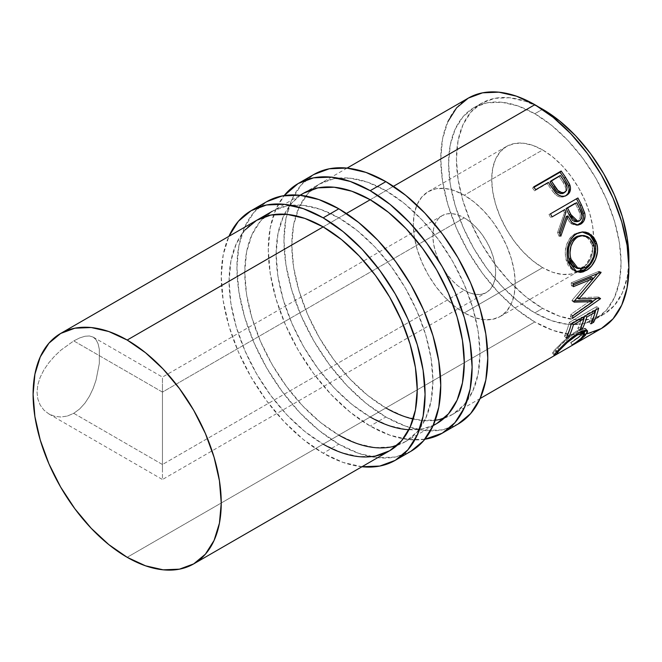 <?xml version="1.0" encoding="UTF-8"?>
<svg xmlns="http://www.w3.org/2000/svg" width="662" height="662" viewBox="0 0 662 662"><rect width="100%" height="100%" fill="white"/><g stroke="black" fill="none" stroke-linecap="round" stroke-linejoin="round"><path stroke-width="0.5" stroke-dasharray="3.31 2.48" d="M385.88 416.994A144.126 83.213 -120 0 0 457.938 424.135L442.497 429.853L424.88 430.557L405.756 426.212L385.88 416.994L370.199 426.047L385.88 416.994L365.995 403.257L346.88 385.524L329.254 364.472L313.813 340.922L301.136 315.774L291.719 289.989L285.918 264.568L283.965 240.48L285.918 218.65L291.719 199.924L301.136 185.012L313.813 174.503A144.126 83.213 -120 0 0 291.719 289.989A144.126 83.213 -120 0 0 385.88 416.994M424.855 439.254A144.126 83.213 60 0 1 370.199 426.047A144.126 83.213 60 0 1 280.878 313.465A144.126 83.213 60 0 1 284.18 195.596L276.046 208.977L270.245 227.703L268.284 249.533L270.245 273.621L276.046 299.042L285.463 324.827L298.132 349.975L313.581 373.525L331.199 394.577L350.314 412.31L370.199 426.047L390.084 435.265L409.199 439.609L424.855 439.254M300.333 195.29L291.975 202.862L283.286 216.623L277.932 233.909L276.12 254.059L277.932 276.294L283.286 299.762L291.975 323.561L303.676 346.772L317.934 368.519L334.194 387.94L351.845 404.317L370.199 416.994A133.037 76.809 60 0 1 283.286 299.762A133.037 76.809 60 0 1 303.676 193.155L319.357 184.102A133.037 76.809 -120 0 0 298.967 290.709A133.037 76.809 -120 0 0 385.88 407.941L370.199 416.994L385.88 407.941L367.526 395.264L349.875 378.887L333.615 359.466L319.357 337.728L307.656 314.508L298.967 290.709L293.614 267.241L291.801 245.006L293.614 224.857L298.967 207.57L307.656 193.809L319.357 184.102L333.615 178.823L349.875 178.177L367.526 182.182L385.88 190.689A133.037 76.809 -120 0 0 319.357 184.102M370.199 199.742L393.435 186.328L370.199 199.742M370.199 416.994L388.553 425.509L406.195 429.514L422.464 428.868L433.196 425.418A133.037 76.809 60 0 1 408.901 429.721M413.187 419.029A133.037 76.809 -120 0 0 435.248 420.287M444.094 418.26A133.037 76.809 -120 0 0 452.394 414.536A133.037 76.809 -120 0 0 472.792 307.929A133.037 76.809 -120 0 0 385.88 190.689L404.225 203.375L421.876 219.743L438.145 239.172L452.394 260.911L464.095 284.13L472.792 307.929L478.146 331.397L479.95 353.632L478.146 373.782L472.792 391.068L464.095 404.83L452.394 414.536L438.145 419.816L421.876 420.461L404.225 416.456L385.88 407.941M338.836 444.152A144.126 83.213 -120 0 0 410.903 451.294L395.462 457.012L377.837 457.715L358.721 453.371L338.836 444.152L323.164 453.205L338.836 444.152L318.96 430.416L299.836 412.683L282.219 391.631L266.778 368.08L254.1 342.933L244.683 317.148L238.883 291.727L236.93 267.638L238.883 245.809L244.683 227.083L254.1 212.171L266.778 201.653A144.126 83.213 -120 0 0 244.683 317.148A144.126 83.213 -120 0 0 338.836 444.152M361.965 466.743A144.126 83.213 60 0 1 323.164 453.205A144.126 83.213 60 0 1 228.928 236.309M244.94 230.02L236.251 243.782L230.897 261.068L229.085 281.209L230.897 303.453L236.251 326.92L244.94 350.719L256.641 373.931L270.899 395.669L287.159 415.099L304.81 431.467L323.164 444.152A133.037 76.809 60 0 1 236.251 326.92A133.037 76.809 60 0 1 256.641 220.314L272.322 211.261A133.037 76.809 -120 0 0 251.924 317.868A133.037 76.809 -120 0 0 338.836 435.099L323.164 444.152L338.836 435.099L320.482 422.422L302.84 406.046L286.572 386.616L272.322 364.878L260.621 341.666L251.924 317.868L246.57 294.4L244.766 272.165L246.57 252.015L251.924 234.729L260.621 220.967L272.322 211.261L286.572 205.981L302.84 205.328L320.482 209.341L338.836 217.848A133.037 76.809 -120 0 0 272.322 211.261L300.035 195.257M323.164 226.9L346.4 213.478L323.164 226.9M397.059 445.41A133.037 76.809 -120 0 0 405.359 441.686A133.037 76.809 -120 0 0 425.749 335.08A133.037 76.809 -120 0 0 338.836 217.848L357.19 230.533L374.841 246.901L391.101 266.331L405.359 288.069L417.06 311.281L425.749 335.08L431.103 358.547L432.915 380.791L431.103 400.932L425.749 418.219L417.06 431.98L405.359 441.686L391.101 446.966L374.841 447.62L357.19 443.606L338.836 435.099M362.164 466.768L343.04 462.424L323.164 453.205L303.279 439.469L284.163 421.735L266.538 400.684L251.097 377.133L238.419 351.985L229.002 326.2L223.202 300.78L221.249 276.691L223.202 254.862L229.002 236.135M323.164 444.152L341.518 452.659L359.16 456.672L375.428 456.019M162.455 388.726L162.455 380.998L162.455 392.103L464.269 217.848A44.346 25.603 -120 0 0 442.1 215.655A44.346 25.603 -120 0 0 435.298 251.188A44.346 25.603 -120 0 0 464.269 290.262L162.455 464.517L162.455 392.103L162.455 464.517L73.755 413.311L79.713 408.926L84.984 403.117L89.511 396.124L93.193 388.354L96.056 380.062L99.325 363.479L99.325 349.263L98.1 343.81L96.064 339.747L93.201 337.123L89.502 335.965L85.001 336.246L79.697 337.926L73.755 340.897L162.455 392.103L162.455 388.726M162.455 378.085L162.455 385.731L162.455 378.085M464.269 312.894A72.067 41.607 60 0 1 417.192 249.392A72.067 41.607 60 0 1 428.24 191.649A72.067 41.607 60 0 1 464.269 195.216L542.666 149.96A72.067 41.607 -120 0 0 506.637 146.385A72.067 41.607 -120 0 0 495.59 204.136A72.067 41.607 -120 0 0 542.666 267.638L464.269 312.894L542.666 267.638L532.728 260.762L523.162 251.899L514.357 241.373L506.637 229.598L500.298 217.02L495.59 204.136L492.685 191.417L491.709 179.377L492.685 168.462L495.59 159.095L500.298 151.648L506.637 146.385L514.357 143.53L523.162 143.174L532.728 145.35L542.666 149.96L552.604 156.828L562.162 165.69L570.975 176.216L578.696 187.991L585.034 200.569L589.743 213.462L592.647 226.172L593.624 238.212L592.647 249.127L589.743 258.494L585.034 265.95L578.696 271.205L570.975 274.068L562.162 274.416L552.604 272.248L542.666 267.638A72.067 41.607 -120 0 0 578.696 271.205A72.067 41.607 -120 0 0 593.615 237.195A72.067 41.607 -120 0 0 542.666 149.96L464.269 195.216A72.067 41.607 60 0 1 511.345 258.718A72.067 41.607 60 0 1 500.307 316.469A72.067 41.607 60 0 1 464.269 312.894L474.215 317.503L483.773 319.68L492.578 319.324L500.307 316.469L506.637 311.206L511.345 303.75L514.25 294.391L515.226 283.477L514.25 271.428L511.345 258.718L506.637 245.825L500.307 233.256L492.578 221.48L483.773 210.955L474.215 202.084L464.269 195.216L454.331 190.606L444.773 188.438L435.96 188.786L428.24 191.649L421.901 196.904L417.192 204.359L414.296 213.727L413.311 224.633L414.296 236.682L417.192 249.392L421.901 262.284L428.24 274.862L435.96 286.638L444.773 297.155L454.331 306.026L464.269 312.894M628.817 262.963L627.245 277.055L622.338 292.902L614.369 305.513L603.645 314.409L590.578 319.25L575.667 319.845L559.489 316.171L542.666 308.368A121.957 70.412 -120 0 1 462.995 200.9A121.957 70.412 -120 0 1 481.688 103.181A121.957 70.412 -120 0 1 538.835 107.112L525.843 101.418L509.666 97.744L494.754 98.34L481.688 103.181L470.963 112.077L462.995 124.696L458.087 140.543L456.432 159.012L458.087 179.394L462.995 200.9L470.963 222.722L481.688 244.005L494.754 263.931L509.666 281.739L525.843 296.742L542.666 308.368L534.83 312.894A121.957 70.412 60 0 1 455.158 205.427A121.957 70.412 60 0 1 473.851 107.707A121.957 70.412 60 0 1 534.83 113.748L542.368 109.395L534.83 113.748A121.957 70.412 60 0 1 614.493 221.216A121.957 70.412 60 0 1 595.8 318.935A121.957 70.412 60 0 1 534.83 312.894L542.666 308.368A121.957 70.412 -120 0 0 603.645 314.409A121.957 70.412 -120 0 0 628.817 262.955M468.307 98.108A133.037 76.809 -120 0 0 447.917 204.715A133.037 76.809 -120 0 0 534.83 321.947L127.17 557.305L534.83 321.947A133.037 76.809 -120 0 0 601.344 328.542M67.383 416.042L73.755 413.311L79.713 408.926L84.984 403.117L89.511 396.124L93.193 388.354L96.056 380.062L99.325 363.479L99.325 349.263L98.1 343.81L96.064 339.747L93.201 337.123L89.502 335.965L85.001 336.246L79.697 337.926L73.755 340.897L60.879 350.173L54.623 356.098L48.856 362.726L43.965 369.81L40.208 377.241L37.825 384.771L37.022 392.094L37.833 398.987L40.2 405.07L43.957 410.134L48.856 413.932L54.59 416.282L60.896 417.019L67.383 416.042L73.755 413.311L162.455 464.517L162.455 392.103L73.755 340.897L60.879 350.173L54.623 356.098L48.856 362.726L43.965 369.81L40.208 377.241L37.825 384.771L37.022 392.094L37.833 398.987L40.2 405.07L43.957 410.134L48.856 413.932L54.59 416.282L60.896 417.019L67.383 416.042M447.917 121.576L442.564 138.863L440.751 159.012L442.564 181.247L447.917 204.715L456.606 228.514L468.307 251.725L482.565 273.464L498.825 292.894L516.476 309.27L534.83 321.947L553.175 330.462L570.826 334.467L587.095 333.813M534.83 312.894L518.007 301.268L501.829 286.265L486.918 268.458L473.851 248.531L463.127 227.248L455.158 205.427L450.251 183.92L448.596 163.539L450.251 145.069L455.158 129.222L463.127 116.603L473.851 107.707L486.918 102.867L501.829 102.271L518.007 105.945L534.83 113.748L551.653 125.375L567.831 140.377L582.734 158.185L595.8 178.119L606.524 199.394L614.493 221.216L619.4 242.722L621.064 263.112L619.4 281.582L614.493 297.428L606.524 310.039L595.8 318.935L582.734 323.776L567.831 324.372L551.653 320.698L534.83 312.894M584.124 332.696L583.909 332.936C581.112 335.874 576.784 339.126 570.917 342.684L572.142 344.943L570.652 342.61C575.402 339.606 578.911 336.892 581.178 334.467L582.792 336.685L581.178 334.467L582.709 330.95M582.692 330.926L575.626 332.92L576.668 334.136L575.626 332.92C568.128 337.885 562.203 342.908 557.867 347.98L558.902 349.404L557.867 347.98C555.666 350.33 555.244 351.249 556.585 350.736L558.074 353.069L556.585 350.736L553.564 352.705L554.533 354.269L553.564 352.705L552.489 352.954L555.046 349.61L556.651 351.828L555.046 349.61L565.571 339.217L567.309 341.269L565.571 339.217L576.883 330.934L578.654 332.936L576.883 330.934L585.804 328.642L585.845 330.164L585.233 328.261L582.022 328.526L574.161 332.614L562.336 342.146L554.152 350.595L552.596 353.012L556.585 350.736L555.89 350.438L556.568 349.462L561.103 344.588L573.184 334.434L579.804 330.942L582.353 330.686L582.891 331.563L581.774 333.772L579.308 336.304L570.652 342.61L572.373 345.043L570.917 342.684L578.588 337.57L583.909 332.936L584.554 333.838L583.909 332.936L584.637 332.092M556.585 351.911L555.84 350.786L556.585 350.736M592.267 320.739L591.878 320.317L589.064 321.939L590.86 323.875L589.064 321.939L591.878 320.317L592.267 320.739M593.831 310.999L593.317 310.536A130.265 75.211 60 0 1 589.064 321.939A130.265 75.211 60 0 0 593.317 310.536L584.877 315.41L585.39 315.873L584.877 315.41A130.265 75.211 60 0 1 584.612 316.32A130.265 75.211 -120 0 0 584.877 315.41L593.317 310.536L593.831 310.999M583.884 318.67A130.265 75.211 60 0 1 580.624 326.813L581.013 327.235L580.624 326.813L577.81 328.435L579.606 330.379L577.81 328.435L580.624 326.813A130.265 75.211 -120 0 0 583.884 318.67M582.577 317.495L582.063 317.032A130.265 75.211 60 0 1 577.81 328.435A130.265 75.211 60 0 0 582.063 317.032L571.505 323.122L572.026 323.594L571.505 323.122A130.265 75.211 60 0 1 571.248 324.041A130.265 75.211 -120 0 0 571.505 323.122L582.063 317.032L582.577 317.495M571.049 324.686A130.265 75.211 60 0 1 567.251 334.533L567.648 334.955L567.251 334.533L564.438 336.155L566.233 338.092L564.438 336.155L567.251 334.533A130.265 75.211 -120 0 0 571.049 324.686M571.207 324.066L569.312 322.411A130.265 75.211 60 0 1 564.438 336.155A130.265 75.211 60 0 0 569.312 322.411L596.743 306.572L598.647 308.219L596.743 306.572A130.265 75.211 60 0 1 595.866 309.824A130.265 75.211 -120 0 0 596.743 306.572L569.312 322.411L571.207 324.066M595.138 312.174A130.265 75.211 60 0 1 591.878 320.317A130.265 75.211 -120 0 0 595.138 312.174M574.004 301.475L572.042 300.3L591.514 277.461L572.042 300.3A130.265 75.211 60 0 1 572.034 300.92L573.995 302.112L572.034 300.92L574.533 300.871L572.034 300.92A130.265 75.211 60 0 0 572.042 300.3L574.004 301.475M572.837 315.84L570.901 314.359L591.017 300.242L570.901 314.359A130.265 75.211 60 0 1 570.487 316.875L572.415 318.405L570.487 316.875L592.647 301.425L570.487 316.875A130.265 75.211 60 0 0 570.901 314.359L572.837 315.84M600.451 298.761L598.514 297.312L596.752 298.554L598.514 297.312L600.451 298.761M600.5 298.388L598.564 296.94A130.265 75.211 60 0 1 598.514 297.312A130.265 75.211 -120 0 0 598.564 296.94L600.5 298.388M577.156 297.859L598.564 296.94L577.156 297.859M601.013 272.62L599.06 271.718L597.505 273.629L599.06 271.718L601.013 272.62M588.973 283.89L576.966 297.743L588.973 283.89M600.98 272.198L599.027 271.296A130.265 75.211 60 0 1 599.06 271.718A130.265 75.211 -120 0 0 599.027 271.296L600.98 272.198M573.102 283.634L571.165 282.831L599.027 271.296L571.165 282.831A130.265 75.211 60 0 1 571.471 285.785L573.416 286.654L571.471 285.785L573.259 285.049L571.471 285.785A130.265 75.211 60 0 0 571.165 282.831L573.102 283.634M582.32 231.965L577.694 232.544L572.059 235.796L569.717 238.378L566.465 245.081L565.224 252.793L566.672 262.094L568.848 266.67L573.16 270.601L575.874 271.585L574.848 271.321L566.159 260.348L568.004 260.671L566.159 260.348C563.718 248.838 566.581 240 574.757 233.843L582.072 231.957M580.797 235.44L585.688 236.549L589.701 240.008L592.159 245.197L592.672 251.361L591.257 257.642L588.096 263.095L586.019 265.205L581.393 267.878L576.23 268.011M568.451 249.284L569.163 246.173M576.263 268.019L583.76 266.803L585.671 267.431L583.76 266.803C590.909 261.78 593.706 254.58 592.159 245.197L594.004 245.511L592.159 245.197L588.046 238.212L581.277 235.44M577.181 225.113L576.321 225.279L570.346 222.862L566.308 216.424L569.229 221.538L571.554 223.93L575.311 225.32L577.239 225.097M559.986 234.116L559.133 236.367L560.813 236.185L559.133 236.367L559.986 234.116M559.216 232.271L557.569 232.536A130.265 75.211 60 0 1 559.133 236.367A130.265 75.211 60 0 0 557.569 232.536L564.479 212.651L566.01 212.113L564.479 212.651L557.569 232.536L559.216 232.271M563.238 210.177A130.265 75.211 60 0 1 564.479 212.651A130.265 75.211 60 0 0 563.238 210.177M551.967 216.689L550.577 217.492L551.967 216.689M550.47 213.826L549.005 214.471A130.265 75.211 60 0 1 550.577 217.492A130.265 75.211 60 0 0 549.005 214.471L576.437 198.633A130.265 75.211 60 0 1 576.519 198.782A130.265 75.211 -120 0 0 576.437 198.633L550.47 213.826M576.37 221.729L577.794 221.216C580.922 218.154 581.104 214.298 578.323 209.639A130.265 75.211 60 0 0 575.195 203.275A130.265 75.211 60 0 1 578.323 209.639L580.102 214.281L580.21 217.566L578.373 220.818L575.112 221.729M577.794 221.216L579.449 220.959L577.156 221.522M578.323 209.639L579.895 209.192L578.323 209.639M565.96 195.654L565.315 196.06C561.591 198.046 557.975 197.218 554.458 193.577L555.766 192.65L554.458 193.577L548.74 185.757L549.94 184.657L548.74 185.757L553.556 192.526L556.957 195.712L559.812 196.962L562.708 197.053L566.44 195.298M548.368 182.389L547.209 183.54A130.265 75.211 60 0 1 548.74 185.757A130.265 75.211 60 0 0 547.209 183.54L534.54 190.855L535.707 189.696L534.54 190.855L548.368 182.389M533.704 186.891L532.579 188.099A130.265 75.211 60 0 1 534.54 190.855A130.265 75.211 60 0 0 532.579 188.099L533.986 187.288L532.579 188.099L533.704 186.891M564.14 192.741L563.577 193.13C566.589 190.193 566.415 186.601 563.048 182.356L565.778 188.165L565.381 191.086L564.14 192.741M559.167 176.638A130.265 75.211 60 0 1 563.048 182.356L564.289 181.33L563.048 182.356A130.265 75.211 60 0 0 559.167 176.638L550.023 181.918L560.325 175.48L559.167 176.638M562.27 193.635L560.813 193.701M464.269 290.262L458.154 286.042L452.27 280.58L446.85 274.109L442.1 266.86L438.194 259.123L435.298 251.188L433.519 243.368L432.915 235.953L433.519 229.234L435.298 223.475L438.194 218.89L442.1 215.655L446.85 213.892L452.27 213.677L458.154 215.009L464.269 217.848L470.392 222.076L476.268 227.529L481.696 234.009L486.446 241.258L490.343 248.995L493.24 256.922L495.027 264.75L495.631 272.165L495.027 278.876L493.24 284.643L490.343 289.228L486.446 292.463L481.696 294.218L476.268 294.441L470.392 293.101L464.269 290.262A44.346 25.603 -120 0 0 486.446 292.463A44.346 25.603 -120 0 0 493.24 256.93A44.346 25.603 -120 0 0 464.269 217.848L162.455 392.103L162.455 470.889L162.455 464.517L464.269 290.262M48.856 413.932L162.455 479.52L162.455 464.517L162.455 479.52L486.446 292.463M480.116 398.532L452.394 414.536M433.072 425.691L405.359 441.686M93.201 337.123L162.455 377.1L442.1 215.655M428.24 191.649L506.637 146.385M603.645 314.409L595.8 318.935M347.07 168.098L303.676 193.155M481.688 103.181L473.851 107.707M552.489 352.954L553.995 355.287M585.804 328.642L587.492 330.702M574.848 271.321L576.892 271.983M581.244 231.948L582.866 231.907M576.321 225.279L578.05 225.072M500.307 316.469L578.696 271.205"/><path stroke-width="0.99" d="M313.813 174.503A144.126 83.213 -120 0 1 385.88 181.636L405.756 195.381L424.88 213.114L442.497 234.158L457.938 257.708L470.616 282.864L480.033 308.641L485.834 334.07L487.786 358.159L485.834 379.988L480.033 398.714L470.616 413.618L457.938 424.135A144.126 83.213 -120 0 0 480.033 308.641A144.126 83.213 -120 0 0 385.88 181.636L370.199 190.689A144.126 83.213 60 0 1 464.352 317.694A144.126 83.213 60 0 1 442.257 433.188A144.126 83.213 60 0 1 424.855 439.254L442.257 433.188L454.935 422.67L464.352 407.767L470.152 389.033L472.114 367.211L470.152 343.123L464.352 317.694L454.935 291.917L442.257 266.761L426.816 243.211L409.199 222.167L390.084 204.434L370.199 190.689L385.88 181.636L365.995 172.418L346.88 168.082L329.254 168.785L313.813 174.503L298.132 183.548A144.126 83.213 60 0 1 370.199 190.689L350.314 181.471L331.199 177.135L313.581 177.83L298.132 183.556A144.126 83.213 60 0 0 284.18 195.596L298.132 183.556M300.035 195.257L303.676 193.155A133.037 76.809 60 0 1 370.199 199.742A133.037 76.809 60 0 1 457.111 316.982A133.037 76.809 60 0 1 436.713 423.589A133.037 76.809 60 0 1 433.196 425.409L436.721 423.589L448.414 413.882L457.111 400.121L462.465 382.835L464.269 362.685L462.465 340.45L457.111 316.982L448.414 293.175L436.721 269.964L422.464 248.225L406.195 228.795L388.553 212.428L370.199 199.742L351.845 191.235L334.194 187.23L317.934 187.876L303.676 193.155L300.333 195.29M408.901 429.721A133.037 76.809 60 0 1 370.199 416.994M385.88 407.941A133.037 76.809 -120 0 0 413.187 419.029M435.248 420.287A133.037 76.809 -120 0 0 444.094 418.26M266.778 201.653A144.126 83.213 -120 0 1 338.836 208.795L358.721 222.531L377.837 240.265L395.462 261.316L410.903 284.867L423.581 310.015L432.998 335.8L438.798 361.22L440.751 385.309L438.798 407.138L432.998 425.865L423.581 440.776L410.903 451.294A144.126 83.213 -120 0 0 432.998 335.8A144.126 83.213 -120 0 0 338.836 208.795L323.164 217.848A144.126 83.213 60 0 1 417.317 344.852A144.126 83.213 60 0 1 395.222 460.347A144.126 83.213 60 0 1 361.965 466.743L379.781 466.065L395.222 460.347L407.9 449.829L417.317 434.917L423.117 416.191L425.07 394.362L423.117 370.273L417.317 344.852L407.9 319.067L395.222 293.92L379.781 270.369L362.164 249.317L343.04 231.584L323.164 217.848L338.836 208.795L318.96 199.576L299.836 195.232L282.219 195.935L266.778 201.653L251.097 210.706A144.126 83.213 60 0 1 323.164 217.848L303.279 208.629L284.163 204.285L266.538 204.988L251.097 210.706A144.126 83.213 60 0 0 228.928 236.309L238.419 221.224L251.097 210.706M375.428 456.019L389.678 450.739L401.379 441.033L410.076 427.271L415.43 409.985L417.234 389.835L415.43 367.6L410.076 344.132L401.379 320.334L389.678 297.122L375.428 275.384L359.16 255.954L341.518 239.578L323.164 226.9L304.81 218.394L287.159 214.38L270.899 215.034L256.641 220.314A133.037 76.809 60 0 1 323.164 226.9A133.037 76.809 60 0 1 410.076 344.132A133.037 76.809 60 0 1 389.678 450.739A133.037 76.809 60 0 1 323.164 444.152M338.836 435.099A133.037 76.809 -120 0 0 397.059 445.41M256.641 220.314L244.94 230.02M628.817 262.963L627.245 238.196L622.338 216.689L614.369 194.868L603.645 173.593L590.578 153.658L575.667 135.851L559.489 120.848L538.835 107.103A121.957 70.412 -120 0 1 542.666 109.222A121.957 70.412 -120 0 1 628.817 262.955M587.095 333.813L601.344 328.542A133.037 76.809 -120 0 0 621.742 221.927A133.037 76.809 -120 0 0 534.83 104.695L393.435 186.328L534.83 104.695A133.037 76.809 -120 0 0 468.307 98.108L456.606 107.815L447.917 121.576M370.199 199.742L346.4 213.478L370.199 199.742M323.164 226.9L127.17 340.053A133.037 76.809 60 0 1 214.083 457.285A133.037 76.809 60 0 1 193.693 563.892A133.037 76.809 60 0 1 127.17 557.305A133.037 76.809 60 0 1 40.258 440.073A133.037 76.809 60 0 1 60.656 333.458A133.037 76.809 60 0 1 127.17 340.053L323.164 226.9M573.408 344.397L580.888 338.555L584.48 334.169L584.058 332.787L583.048 332.663L577.372 334.955L567.235 342.527L558.745 351.017L557.437 352.722L558.074 353.069L554.086 355.345L556.651 351.828L565.646 342.75L573.077 336.602L578.654 332.936L583.776 330.545L586.954 330.33L587.616 332.018L583.189 337.413L573.408 344.397M571.207 324.066L598.647 308.219A133.037 76.809 60 0 1 593.673 322.253L590.86 323.875A133.037 76.809 -120 0 0 595.204 312.232L586.764 317.106A133.037 76.809 60 0 1 582.419 328.749L579.606 330.379A133.037 76.809 -120 0 0 583.95 318.728L573.391 324.819A133.037 76.809 60 0 1 569.055 336.47L566.233 338.092A133.037 76.809 -120 0 0 571.207 324.066A133.037 76.809 -120 0 1 566.233 338.092L569.055 336.47A133.037 76.809 -120 0 0 573.391 324.819L583.95 318.728L582.577 317.495L583.95 318.728A133.037 76.809 -120 0 1 579.606 330.379L582.419 328.749A133.037 76.809 -120 0 0 586.764 317.106L595.204 312.232L593.831 310.999L595.204 312.232A133.037 76.809 -120 0 1 590.86 323.875L593.673 322.253L592.267 320.739L593.673 322.253A133.037 76.809 -120 0 0 598.647 308.219L571.207 324.066M592.962 301.657L573.995 302.112A133.037 76.809 -120 0 0 574.004 301.475L593.466 278.396L573.416 286.654A133.037 76.809 -120 0 0 573.102 283.634L600.98 272.198A133.037 76.809 60 0 1 601.013 272.62L578.927 298.926L600.5 298.388A133.037 76.809 60 0 1 600.451 298.761L572.415 318.405A133.037 76.809 -120 0 0 572.837 315.84L592.962 301.657L591.017 300.242L574.533 300.871L591.017 300.242L592.962 301.657L572.837 315.84A133.037 76.809 -120 0 1 572.415 318.405L600.451 298.761L599.979 298.413L600.451 298.761A133.037 76.809 -120 0 0 600.5 298.388L578.927 298.926L576.966 297.743L578.927 298.926L601.013 272.62L600.508 272.388L601.013 272.62A133.037 76.809 -120 0 0 600.98 272.198L573.102 283.634A133.037 76.809 -120 0 1 573.416 286.654L593.466 278.396L574.004 301.475A133.037 76.809 -120 0 1 573.995 302.112L592.962 301.657M596.23 241.961L597.455 247.514L597.496 251.461L595.577 259.264L591.547 265.975L587.566 269.6L583.28 271.825L580.392 272.421L575.055 271.18L570.727 267.125L568.526 262.45L567.276 256.914L567.036 252.967L568.236 245.122L571.455 238.337L573.788 235.73L577.934 233.041L582.51 231.923L585.613 232.139L588.601 233.123L593.682 237.286L596.23 241.961M550.47 213.826L577.909 197.979A133.037 76.809 60 0 1 581.418 204.881L584.894 213.843L585.067 216.383L583.801 221.058L580.731 224.128L576.983 225.105L573.201 223.657L571.571 222.109L567.872 215.969L560.813 236.185A133.037 76.809 -120 0 0 559.216 232.271L566.01 212.113A133.037 76.809 -120 0 0 564.744 209.597L552.075 216.904A133.037 76.809 -120 0 0 550.47 213.826A133.037 76.809 -120 0 1 552.075 216.904L564.744 209.597A133.037 76.809 -120 0 1 566.01 212.113L559.216 232.271A133.037 76.809 -120 0 1 560.813 236.185L567.872 215.969L571.993 222.573L578.05 225.072L580.731 224.128C584.347 221.795 585.68 218.088 584.72 213.007L581.418 204.881L579.879 205.386L583.098 213.354L584.72 213.007L583.098 213.354C584.016 218.352 582.668 222.01 579.051 224.319L580.731 224.128L577.181 225.113L581.253 222.506L582.783 219.85L583.421 216.664L582.742 212.105L579.879 205.386L581.418 204.881A133.037 76.809 -120 0 0 577.909 197.979L550.47 213.826M565.886 195.704L568.219 193.188L569.163 188.893L568.244 185.095L564.256 178.318A130.265 75.211 -120 0 0 560.019 172.261A130.265 75.211 60 0 1 564.256 178.318L565.464 177.242A133.037 76.809 -120 0 0 561.144 171.044L560.019 172.261L533.986 187.288L560.019 172.261L561.144 171.044L533.704 186.891L561.144 171.044A133.037 76.809 60 0 1 565.464 177.242L569.436 183.912L570.503 188.016L569.601 192.377L566.06 195.604L564.09 196.25L561.177 196.134L558.298 194.835L554.938 191.69L549.94 184.657A133.037 76.809 -120 0 0 548.368 182.389L535.707 189.696A133.037 76.809 -120 0 0 533.704 186.891A133.037 76.809 -120 0 1 535.707 189.696L548.368 182.389A133.037 76.809 -120 0 1 549.94 184.657L555.766 192.65C559.365 196.382 563.006 197.251 566.697 195.265C570.23 193.072 571.281 189.605 569.841 184.88L565.464 177.242L564.256 178.318L568.526 185.807L569.841 184.88L568.526 185.807C569.916 190.449 568.848 193.867 565.315 196.06M480.116 398.532L601.344 328.542L613.045 318.836L621.742 305.074L627.096 287.78L628.9 267.638L627.096 245.395L621.742 221.927L613.045 198.128L601.344 174.917L587.095 153.179L570.826 133.749L553.175 117.381L534.83 104.695L516.476 96.189L498.825 92.175L482.565 92.829L468.307 98.108L347.07 168.098M127.17 557.305L108.825 544.619L91.174 528.251L74.905 508.821L60.656 487.083L48.955 463.872L40.258 440.073L34.904 416.605L33.1 394.362L34.904 374.22L40.258 356.926L48.955 343.164L60.656 333.458L74.905 328.187L91.174 327.533L108.825 331.538L127.17 340.053L145.524 352.73L163.175 369.106L179.435 388.536L193.693 410.274L205.394 433.486L214.083 457.285L219.436 480.753L221.249 502.988L219.436 523.137L214.083 540.424L205.394 554.185L193.693 563.892L179.435 569.171L163.175 569.825L145.524 565.811L127.17 557.305M558.074 353.069C556.767 353.549 557.239 352.589 559.481 350.198L558.902 349.404L559.481 350.198C563.892 345.034 569.858 339.954 577.372 334.955L576.668 334.136L577.372 334.955L584.389 333.027L582.792 336.685C580.466 339.167 576.916 341.923 572.142 344.943L572.373 345.043C578.298 341.443 582.676 338.15 585.514 335.154L587.5 330.719L578.654 332.936L567.309 341.269L556.651 351.828L553.995 355.287L558.074 353.069L557.371 353.103L556.585 351.911M584.389 333.027L582.692 330.926M554.533 354.269L555.021 355.055L554.533 354.269M585.845 330.164L584.124 332.696M584.554 333.838L585.514 335.154L584.554 333.838M582.353 330.686L582.891 331.563M583.909 332.936L585.936 329.883M585.39 315.873L586.764 317.106L585.39 315.873M584.612 316.32A130.265 75.211 60 0 1 583.884 318.67A130.265 75.211 -120 0 0 584.612 316.32M581.013 327.235L582.419 328.749L581.013 327.235M572.026 323.594L573.391 324.819L572.026 323.594M571.248 324.041A130.265 75.211 60 0 1 571.049 324.686A130.265 75.211 -120 0 0 571.248 324.041M567.648 334.955L569.055 336.47L567.648 334.955M595.866 309.824A130.265 75.211 60 0 1 595.138 312.174A130.265 75.211 -120 0 0 595.866 309.824M591.514 277.461L593.466 278.396L591.514 277.461L573.259 285.049L591.514 277.461M596.752 298.554L592.647 301.425L596.752 298.554M597.505 273.629L588.973 283.89L597.505 273.629M586.151 270.501L584.223 269.806L575.874 271.594L578.489 271.751L584.223 269.806L586.151 270.501C594.021 266.463 599.805 253.463 596.776 243.732L591.464 234.977L582.891 231.907L576.486 233.777C568.327 239.958 565.497 248.92 568.004 260.671L576.875 271.974L586.151 270.501M582.072 231.957L590.082 235.209L594.931 243.426L596.776 243.732L594.931 243.426C597.902 252.975 592.093 265.727 584.223 269.806L589.627 265.305L593.665 258.677L595.61 250.997L595.585 247.125L594.393 241.688L591.878 237.12L586.838 233.082L582.072 231.957M576.743 268.143L572.746 265.818L569.866 261.391L568.36 255.606L568.468 249.218M569.163 246.173L571.778 240.662L573.681 238.543L577.065 236.342L581.335 235.44M582.932 235.457L575.882 236.955C569.254 242.002 566.937 249.218 568.939 258.602L570.793 258.916C568.724 249.359 571.008 242.035 577.636 236.946L582.932 235.457L589.784 238.287L594.004 245.511C595.601 255.093 592.821 262.4 585.671 267.431L578.265 268.615L570.793 258.916L568.939 258.602L576.263 268.019L578.265 268.623M566.308 216.424L567.872 215.969L566.308 216.424L559.986 234.116L566.308 216.424M576.519 198.782A130.265 75.211 60 0 1 579.879 205.386A130.265 75.211 -120 0 0 576.519 198.782M566.051 208.555L575.195 203.275L566.051 208.555L569.072 214.794L566.051 208.555L567.557 207.967L566.051 208.555M575.121 221.729L572.522 220.396L569.072 214.794L576.37 221.729L578.05 221.464L570.636 214.339L569.072 214.794L570.636 214.339L567.557 207.967L576.701 202.688L567.557 207.967L573.093 218.824L576.759 221.456L579.449 220.959L578.05 221.464M577.794 221.216L577.156 221.522M579.895 209.192A133.037 76.809 -120 0 0 576.701 202.688A133.037 76.809 -120 0 1 579.895 209.192C582.717 213.925 582.568 217.848 579.449 220.959L581.36 218.783L581.972 215.597L579.895 209.192M560.83 193.701L556.692 191.45L550.023 181.918L553.672 187.429C556.171 192.336 559.473 194.239 563.577 193.13L562.27 193.635M563.577 193.13L564.926 192.27C560.788 193.337 557.454 191.376 554.913 186.386L553.672 187.429L554.913 186.386L551.181 180.767L550.023 181.918L560.325 175.48L551.181 180.767L557.983 190.507L562.154 192.832L564.926 192.27L563.577 193.13M564.289 181.33A133.037 76.809 -120 0 0 560.325 175.48A133.037 76.809 -120 0 1 564.289 181.33C567.706 185.633 567.922 189.282 564.926 192.27L566.722 190.217L567.094 187.247L564.289 181.33M578.811 236.342L575.435 238.543L573.54 240.687L570.942 246.264L569.999 252.661L570.197 255.863L571.736 261.771L574.633 266.314L576.519 267.837L580.938 268.954L585.671 267.431L590.008 263.699L593.673 256.624L594.534 248.589L592.995 242.681L589.643 238.171L587.475 236.64L583.992 235.531L578.811 236.342M457.938 424.135L442.257 433.188M410.903 451.294L395.222 460.347M436.713 423.589L433.072 425.691M389.678 450.739L193.693 563.892M272.322 211.261L60.656 333.458"/></g></svg>
